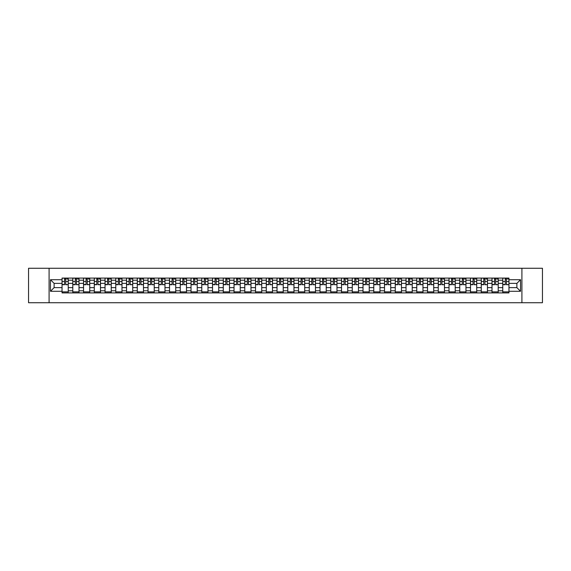 <?xml version="1.0" encoding="UTF-8"?>
<svg xmlns="http://www.w3.org/2000/svg" width="571" height="571" viewBox="0 0 571 571"><rect width="100%" height="100%" fill="white"/><g stroke="black" fill="none" stroke-linecap="round" stroke-linejoin="round"><path stroke-width="0.86" d="M521.915 302.73L542.45 302.73L542.45 268.27L28.55 268.27L28.55 302.73L521.915 302.73L521.915 268.27M72.788 292.909L72.788 280.197L68.242 280.197L68.242 292.909M68.242 280.197L68.242 278.091M72.788 280.197L72.788 278.091M78.991 278.091L78.991 292.909M83.537 292.909L83.537 278.091M89.74 278.091L89.74 292.909M94.286 292.909L94.286 278.091M100.489 278.091L100.489 292.909M105.035 292.909L105.035 278.091M111.238 278.091L111.238 292.909M115.785 292.909L115.785 278.091M121.987 278.091L121.987 292.909M126.534 292.909L126.534 278.091M132.736 278.091L132.736 292.909M137.283 292.909L137.283 278.091M143.485 278.091L143.485 292.909M148.032 292.909L148.032 278.091M154.234 278.091L154.234 292.909M158.781 292.909L158.781 278.091M164.983 278.091L164.983 292.909M169.53 292.909L169.53 278.091M175.732 278.091L175.732 292.909M180.279 292.909L180.279 278.091M186.481 278.091L186.481 292.909M191.028 292.909L191.028 278.091M197.231 278.091L197.231 292.909M201.777 292.909L201.777 278.091M207.98 278.091L207.98 292.909M212.526 292.909L212.526 278.091M218.729 278.091L218.729 292.909M223.275 292.909L223.275 278.091M229.478 278.091L229.478 292.909M234.024 292.909L234.024 278.091M240.227 278.091L240.227 292.909M244.773 292.909L244.773 278.091M250.976 278.091L250.976 292.909M255.523 292.909L255.523 278.091M261.725 278.091L261.725 292.909M266.279 292.909L266.279 278.091M272.474 278.091L272.474 292.909M277.028 292.909L277.028 278.091M283.223 278.091L283.223 292.909M287.777 292.909L287.777 278.091M293.972 278.091L293.972 292.909M298.526 292.909L298.526 278.091M304.721 278.091L304.721 292.909M309.275 292.909L309.275 278.091M315.478 278.091L315.478 292.909M320.024 292.909L320.024 278.091M326.227 278.091L326.227 292.909M330.773 292.909L330.773 278.091M336.976 278.091L336.976 292.909M341.522 292.909L341.522 278.091M347.725 278.091L347.725 292.909M352.271 292.909L352.271 278.091M358.474 278.091L358.474 292.909M363.02 292.909L363.02 278.091M369.223 278.091L369.223 292.909M373.769 292.909L373.769 278.091M379.972 278.091L379.972 292.909M384.519 292.909L384.519 278.091M390.721 278.091L390.721 292.909M395.268 292.909L395.268 278.091M401.47 278.091L401.47 292.909M406.017 292.909L406.017 278.091M412.219 278.091L412.219 292.909M416.766 292.909L416.766 278.091M422.968 278.091L422.968 292.909M427.515 292.909L427.515 278.091M433.717 278.091L433.717 292.909M438.264 292.909L438.264 278.091M444.466 278.091L444.466 292.909M449.013 292.909L449.013 278.091M455.215 278.091L455.215 292.909M459.762 292.909L459.762 278.091M465.965 278.091L465.965 292.909M470.511 292.909L470.511 278.091M476.714 278.091L476.714 292.909M481.26 292.909L481.26 278.091M487.463 278.091L487.463 292.909M492.009 292.909L492.009 278.091M498.212 278.091L498.212 292.909M502.758 292.909L502.758 278.091M502.758 287.634L498.212 287.634M492.009 287.634L487.463 287.634M481.26 287.634L476.714 287.634M470.511 287.634L465.965 287.634M459.762 287.634L455.215 287.634M449.013 287.634L444.466 287.634M438.264 287.634L433.717 287.634M427.515 287.634L422.968 287.634M416.766 287.634L412.219 287.634M406.017 287.634L401.47 287.634M395.268 287.634L390.721 287.634M384.519 287.634L379.972 287.634M373.769 287.634L369.223 287.634M363.02 287.634L358.474 287.634M352.271 287.634L347.725 287.634M341.522 287.634L336.976 287.634M330.773 287.634L326.227 287.634M320.024 287.634L315.478 287.634M309.275 287.634L304.721 287.634M298.526 287.634L293.972 287.634M287.777 287.634L283.223 287.634M277.028 287.634L272.474 287.634M266.279 287.634L261.725 287.634M255.523 287.634L250.976 287.634M244.773 287.634L240.227 287.634M234.024 287.634L229.478 287.634M223.275 287.634L218.729 287.634M212.526 287.634L207.98 287.634M201.777 287.634L197.231 287.634M191.028 287.634L186.481 287.634M180.279 287.634L175.732 287.634M169.53 287.634L164.983 287.634M158.781 287.634L154.234 287.634M148.032 287.634L143.485 287.634M137.283 287.634L132.736 287.634M126.534 287.634L121.987 287.634M115.785 287.634L111.238 287.634M105.035 287.634L100.489 287.634M94.286 287.634L89.74 287.634M83.537 287.634L78.991 287.634M72.788 287.634L68.242 287.634M502.758 283.366L498.212 283.366M492.009 283.366L487.463 283.366M481.26 283.366L476.714 283.366M470.511 283.366L465.965 283.366M459.762 283.366L455.215 283.366M449.013 283.366L444.466 283.366M438.264 283.366L433.717 283.366M427.515 283.366L422.968 283.366M416.766 283.366L412.219 283.366M406.017 283.366L401.47 283.366M395.268 283.366L390.721 283.366M384.519 283.366L379.972 283.366M373.769 283.366L369.223 283.366M363.02 283.366L358.474 283.366M352.271 283.366L347.725 283.366M341.522 283.366L336.976 283.366M330.773 283.366L326.227 283.366M320.024 283.366L315.478 283.366M309.275 283.366L304.721 283.366M298.526 283.366L293.972 283.366M287.777 283.366L283.223 283.366M277.028 283.366L272.474 283.366M266.279 283.366L261.725 283.366M255.523 283.366L250.976 283.366M244.773 283.366L240.227 283.366M234.024 283.366L229.478 283.366M223.275 283.366L218.729 283.366M212.526 283.366L207.98 283.366M201.777 283.366L197.231 283.366M191.028 283.366L186.481 283.366M180.279 283.366L175.732 283.366M169.53 283.366L164.983 283.366M158.781 283.366L154.234 283.366M148.032 283.366L143.485 283.366M137.283 283.366L132.736 283.366M126.534 283.366L121.987 283.366M115.785 283.366L111.238 283.366M105.035 283.366L100.489 283.366M94.286 283.366L89.74 283.366M83.537 283.366L78.991 283.366M72.788 283.366L68.242 283.366M54.117 287.634L62.039 287.634L62.039 283.366L54.117 283.366L54.117 287.634L50.462 291.289L50.462 279.711L62.039 279.711L62.039 283.366M508.961 283.366L508.961 287.634L516.883 287.634L516.883 283.366L508.961 283.366L508.961 278.091L62.039 278.091L62.039 279.711M508.961 279.711L520.538 279.711L520.538 291.289L508.961 291.289L508.961 287.634M62.039 287.634L62.039 292.909L508.961 292.909L508.961 291.289M62.039 291.289L50.462 291.289M49.085 302.73L49.085 268.27M68.242 291.874L62.039 291.874M64.552 279.126L65.722 279.126M78.991 291.874L72.788 291.874M75.301 279.126L76.471 279.126M89.74 291.874L83.537 291.874M86.05 279.126L87.22 279.126M100.489 291.874L94.286 291.874M96.799 279.126L97.969 279.126M111.238 291.874L105.035 291.874M107.548 279.126L108.726 279.126M121.987 291.874L115.785 291.874M118.297 279.126L119.475 279.126M132.736 291.874L126.534 291.874M129.046 279.126L130.224 279.126M143.485 291.874L137.283 291.874M139.795 279.126L140.973 279.126M154.234 291.874L148.032 291.874M150.551 279.126L151.722 279.126M164.983 291.874L158.781 291.874M161.3 279.126L162.471 279.126M175.732 291.874L169.53 291.874M172.049 279.126L173.22 279.126M186.481 291.874L180.279 291.874M182.799 279.126L183.969 279.126M197.231 291.874L191.028 291.874M193.548 279.126L194.718 279.126M207.98 291.874L201.777 291.874M204.297 279.126L205.467 279.126M218.729 291.874L212.526 291.874M215.046 279.126L216.216 279.126M229.478 291.874L223.275 291.874M225.795 279.126L226.965 279.126M240.227 291.874L234.024 291.874M236.544 279.126L237.714 279.126M250.976 291.874L244.773 291.874M247.293 279.126L248.464 279.126M261.725 291.874L255.523 291.874M258.042 279.126L259.213 279.126M272.474 291.874L266.279 291.874M268.791 279.126L269.962 279.126M283.223 291.874L277.028 291.874M279.54 279.126L280.711 279.126M293.972 291.874L287.777 291.874M290.289 279.126L291.46 279.126M304.721 291.874L298.526 291.874M301.038 279.126L302.209 279.126M315.478 291.874L309.275 291.874M311.787 279.126L312.958 279.126M326.227 291.874L320.024 291.874M322.536 279.126L323.707 279.126M336.976 291.874L330.773 291.874M333.286 279.126L334.456 279.126M347.725 291.874L341.522 291.874M344.035 279.126L345.205 279.126M358.474 291.874L352.271 291.874M354.784 279.126L355.954 279.126M369.223 291.874L363.02 291.874M365.533 279.126L366.703 279.126M379.972 291.874L373.769 291.874M376.282 279.126L377.452 279.126M390.721 291.874L384.519 291.874M387.031 279.126L388.201 279.126M401.47 291.874L395.268 291.874M397.78 279.126L398.951 279.126M412.219 291.874L406.017 291.874M408.529 279.126L409.7 279.126M422.968 291.874L416.766 291.874M419.278 279.126L420.449 279.126M433.717 291.874L427.515 291.874M430.027 279.126L431.205 279.126M444.466 291.874L438.264 291.874M440.776 279.126L441.954 279.126M455.215 291.874L449.013 291.874M451.525 279.126L452.703 279.126M465.965 291.874L459.762 291.874M462.274 279.126L463.452 279.126M476.714 291.874L470.511 291.874M473.031 279.126L474.201 279.126M487.463 291.874L481.26 291.874M483.78 279.126L484.95 279.126M498.212 291.874L492.009 291.874M494.529 279.126L495.699 279.126M508.961 291.874L502.758 291.874M505.278 279.126L506.448 279.126M50.462 279.711L54.117 283.366M516.883 287.634L520.538 291.289M516.883 283.366L520.538 279.711M65.722 284.472L68.206 284.708L65.722 284.708L65.722 278.163L68.206 278.163L66.828 278.163M68.206 284.472L68.206 278.163M64.552 279.055L65.722 279.055M66.828 279.055L67.307 279.055M66.721 278.163L62.075 278.163L62.075 284.708L64.552 284.708L64.552 278.163L63.552 278.163M76.471 284.472L78.955 284.708L76.471 284.708L76.471 278.163L78.955 278.163L77.577 278.163M78.955 284.472L78.955 278.163M75.301 279.055L76.471 279.055M77.577 279.055L78.056 279.055M77.47 278.163L72.824 278.163L72.824 284.708L75.301 284.708L75.301 278.163L74.301 278.163M87.22 284.472L89.704 284.708L87.22 284.708L87.22 278.163L89.704 278.163L88.327 278.163M89.704 284.472L89.704 278.163M86.05 279.055L87.22 279.055M88.327 279.055L88.805 279.055M88.219 278.163L83.573 278.163L83.573 284.708L86.05 284.708L86.05 278.163L85.05 278.163M97.969 284.472L100.453 284.708L97.969 284.708L97.969 278.163L100.453 278.163L99.076 278.163M100.453 284.472L100.453 278.163M96.799 279.055L97.969 279.055M99.076 279.055L99.561 279.055M98.969 278.163L94.322 278.163L94.322 284.708L96.799 284.708L96.799 278.163L95.8 278.163M108.726 284.472L111.202 284.708L108.726 284.708L108.726 278.163L111.202 278.163L109.825 278.163M111.202 284.472L111.202 278.163M107.548 279.055L108.726 279.055M109.825 279.055L110.31 279.055M109.718 278.163L105.071 278.163L105.071 284.708L107.548 284.708L107.548 278.163L106.549 278.163M119.475 284.472L121.951 284.708L119.475 284.708L119.475 278.163L121.951 278.163L120.574 278.163M121.951 284.472L121.951 278.163M118.297 279.055L119.475 279.055M120.574 279.055L121.059 279.055M120.474 278.163L115.82 278.163L115.82 284.708L118.297 284.708L118.297 278.163L117.298 278.163M130.224 284.472L132.7 284.708L130.224 284.708L130.224 278.163L132.7 278.163L131.323 278.163M132.7 284.472L132.7 278.163M129.046 279.055L130.224 279.055M131.323 279.055L131.808 279.055M131.223 278.163L126.569 278.163L126.569 284.708L129.046 284.708L129.046 278.163L128.047 278.163M140.973 284.472L143.449 284.708L140.973 284.708L140.973 278.163L143.449 278.163L142.072 278.163M143.449 284.472L143.449 278.163M139.795 279.055L140.973 279.055M142.072 279.055L142.557 279.055M141.972 278.163L137.318 278.163L137.318 284.708L139.795 284.708L139.795 278.163L138.803 278.163M151.722 284.472L154.199 284.708L151.722 284.708L151.722 278.163L154.199 278.163L152.821 278.163M154.199 284.472L154.199 278.163M150.551 279.055L151.722 279.055M152.821 279.055L153.306 279.055M152.721 278.163L148.067 278.163L148.067 284.708L150.551 284.708L150.551 278.163L149.552 278.163M162.471 284.472L164.948 284.708L162.471 284.708L162.471 278.163L164.948 278.163L163.57 278.163M164.948 284.472L164.948 278.163M161.3 279.055L162.471 279.055M163.57 279.055L164.055 279.055M163.47 278.163L158.817 278.163L158.817 284.708L161.3 284.708L161.3 278.163L160.301 278.163M173.22 284.472L175.697 284.708L173.22 284.708L173.22 278.163L175.697 278.163L174.319 278.163M175.697 284.472L175.697 278.163M172.049 279.055L173.22 279.055M174.319 279.055L174.805 279.055M174.219 278.163L169.566 278.163L169.566 284.708L172.049 284.708L172.049 278.163L171.05 278.163M183.969 284.472L186.446 284.708L183.969 284.708L183.969 278.163L186.446 278.163L185.068 278.163M186.446 284.472L186.446 278.163M182.799 279.055L183.969 279.055M185.068 279.055L185.554 279.055M184.968 278.163L180.315 278.163L180.315 284.708L182.799 284.708L182.799 278.163L181.799 278.163M194.718 284.472L197.195 284.708L194.718 284.708L194.718 278.163L197.195 278.163L195.817 278.163M197.195 284.472L197.195 278.163M193.548 279.055L194.718 279.055M195.817 279.055L196.303 279.055M195.717 278.163L191.064 278.163L191.064 284.708L193.548 284.708L193.548 278.163L192.548 278.163M205.467 284.472L207.944 284.708L205.467 284.708L205.467 278.163L207.944 278.163L206.566 278.163M207.944 284.472L207.944 278.163M204.297 279.055L205.467 279.055M206.566 279.055L207.052 279.055M206.466 278.163L201.813 278.163L201.813 284.708L204.297 284.708L204.297 278.163L203.297 278.163M216.216 284.472L218.693 284.708L216.216 284.708L216.216 278.163L218.693 278.163L217.315 278.163M218.693 284.472L218.693 278.163M215.046 279.055L216.216 279.055M217.315 279.055L217.801 279.055M217.216 278.163L212.562 278.163L212.562 284.708L215.046 284.708L215.046 278.163L214.046 278.163M226.965 284.472L229.442 284.708L226.965 284.708L226.965 278.163L229.442 278.163L228.065 278.163M229.442 284.472L229.442 278.163M225.795 279.055L226.965 279.055M228.065 279.055L228.55 279.055M227.965 278.163L223.311 278.163L223.311 284.708L225.795 284.708L225.795 278.163L224.796 278.163M237.714 284.472L240.191 284.708L237.714 284.708L237.714 278.163L240.191 278.163L238.814 278.163M240.191 284.472L240.191 278.163M236.544 279.055L237.714 279.055M238.814 279.055L239.299 279.055M238.714 278.163L234.06 278.163L234.06 284.708L236.544 284.708L236.544 278.163L235.545 278.163M248.464 284.472L250.94 284.708L248.464 284.708L248.464 278.163L250.94 278.163L249.563 278.163M250.94 284.472L250.94 278.163M247.293 279.055L248.464 279.055M249.563 279.055L250.048 279.055M249.463 278.163L244.809 278.163L244.809 284.708L247.293 284.708L247.293 278.163L246.294 278.163M259.213 284.472L261.696 284.708L259.213 284.708L259.213 278.163L261.696 278.163L260.312 278.163M261.696 284.472L261.696 278.163M258.042 279.055L259.213 279.055M260.312 279.055L260.797 279.055M260.212 278.163L255.558 278.163L255.558 284.708L258.042 284.708L258.042 278.163L257.043 278.163M269.962 284.472L272.446 284.708L269.962 284.708L269.962 278.163L272.446 278.163L271.061 278.163M272.446 284.472L272.446 278.163M268.791 279.055L269.962 279.055M271.061 279.055L271.546 279.055M270.961 278.163L266.307 278.163L266.307 284.708L268.791 284.708L268.791 278.163L267.792 278.163M280.711 284.472L283.195 284.708L280.711 284.708L280.711 278.163L283.195 278.163L281.817 278.163M283.195 284.472L283.195 278.163M279.54 279.055L280.711 279.055M281.817 279.055L282.295 279.055M281.71 278.163L277.056 278.163L277.056 284.708L279.54 284.708L279.54 278.163L278.541 278.163M291.46 284.472L293.944 284.708L291.46 284.708L291.46 278.163L293.944 278.163L292.566 278.163M293.944 284.472L293.944 278.163M290.289 279.055L291.46 279.055M292.566 279.055L293.044 279.055M292.459 278.163L287.805 278.163L287.805 284.708L290.289 284.708L290.289 278.163L289.29 278.163M302.209 284.472L304.693 284.708L302.209 284.708L302.209 278.163L304.693 278.163L303.315 278.163M304.693 284.472L304.693 278.163M301.038 279.055L302.209 279.055M303.315 279.055L303.793 279.055M303.208 278.163L298.554 278.163L298.554 284.708L301.038 284.708L301.038 278.163L300.039 278.163M312.958 284.472L315.442 284.708L312.958 284.708L312.958 278.163L315.442 278.163L314.064 278.163M315.442 284.472L315.442 278.163M311.787 279.055L312.958 279.055M314.064 279.055L314.542 279.055M313.957 278.163L309.304 278.163L309.304 284.708L311.787 284.708L311.787 278.163L310.788 278.163M323.707 284.472L326.191 284.708L323.707 284.708L323.707 278.163L326.191 278.163L324.813 278.163M326.191 284.472L326.191 278.163M322.536 279.055L323.707 279.055M324.813 279.055L325.292 279.055M324.706 278.163L320.06 278.163L320.06 284.708L322.536 284.708L322.536 278.163L321.537 278.163M334.456 284.472L336.94 284.708L334.456 284.708L334.456 278.163L336.94 278.163L335.562 278.163M336.94 284.472L336.94 278.163M333.286 279.055L334.456 279.055M335.562 279.055L336.041 279.055M335.455 278.163L330.809 278.163L330.809 284.708L333.286 284.708L333.286 278.163L332.286 278.163M345.205 284.472L347.689 284.708L345.205 284.708L345.205 278.163L347.689 278.163L346.311 278.163M347.689 284.472L347.689 278.163M344.035 279.055L345.205 279.055M346.311 279.055L346.79 279.055M346.204 278.163L341.558 278.163L341.558 284.708L344.035 284.708L344.035 278.163L343.035 278.163M355.954 284.472L358.438 284.708L355.954 284.708L355.954 278.163L358.438 278.163L357.061 278.163M358.438 284.472L358.438 278.163M354.784 279.055L355.954 279.055M357.061 279.055L357.539 279.055M356.954 278.163L352.307 278.163L352.307 284.708L354.784 284.708L354.784 278.163L353.784 278.163M366.703 284.472L369.187 284.708L366.703 284.708L366.703 278.163L369.187 278.163L367.81 278.163M369.187 284.472L369.187 278.163M365.533 279.055L366.703 279.055M367.81 279.055L368.288 279.055M367.703 278.163L363.056 278.163L363.056 284.708L365.533 284.708L365.533 278.163L364.534 278.163M377.452 284.472L379.936 284.708L377.452 284.708L377.452 278.163L379.936 278.163L378.559 278.163M379.936 284.472L379.936 278.163M376.282 279.055L377.452 279.055M378.559 279.055L379.037 279.055M378.452 278.163L373.805 278.163L373.805 284.708L376.282 284.708L376.282 278.163L375.283 278.163M388.201 284.472L390.685 284.708L388.201 284.708L388.201 278.163L390.685 278.163L389.308 278.163M390.685 284.472L390.685 278.163M387.031 279.055L388.201 279.055M389.308 279.055L389.786 279.055M389.201 278.163L384.554 278.163L384.554 284.708L387.031 284.708L387.031 278.163L386.032 278.163M398.951 284.472L401.434 284.708L398.951 284.708L398.951 278.163L401.434 278.163L400.057 278.163M401.434 284.472L401.434 278.163M397.78 279.055L398.951 279.055M400.057 279.055L400.535 279.055M399.95 278.163L395.303 278.163L395.303 284.708L397.78 284.708L397.78 278.163L396.781 278.163M409.7 284.472L412.183 284.708L409.7 284.708L409.7 278.163L412.183 278.163L410.806 278.163M412.183 284.472L412.183 278.163M408.529 279.055L409.7 279.055M410.806 279.055L411.284 279.055M410.699 278.163L406.052 278.163L406.052 284.708L408.529 284.708L408.529 278.163L407.53 278.163M420.449 284.472L422.933 284.708L420.449 284.708L420.449 278.163L422.933 278.163L421.555 278.163M422.933 284.472L422.933 278.163M419.278 279.055L420.449 279.055M421.555 279.055L422.04 279.055M421.448 278.163L416.801 278.163L416.801 284.708L419.278 284.708L419.278 278.163L418.279 278.163M431.205 284.472L433.682 284.708L431.205 284.708L431.205 278.163L433.682 278.163L432.304 278.163M433.682 284.472L433.682 278.163M430.027 279.055L431.205 279.055M432.304 279.055L432.789 279.055M432.197 278.163L427.551 278.163L427.551 284.708L430.027 284.708L430.027 278.163L429.028 278.163M441.954 284.472L444.431 284.708L441.954 284.708L441.954 278.163L444.431 278.163L443.053 278.163M444.431 284.472L444.431 278.163M440.776 279.055L441.954 279.055M443.053 279.055L443.539 279.055M442.953 278.163L438.3 278.163L438.3 284.708L440.776 284.708L440.776 278.163L439.777 278.163M452.703 284.472L455.18 284.708L452.703 284.708L452.703 278.163L455.18 278.163L453.802 278.163M455.18 284.472L455.18 278.163M451.525 279.055L452.703 279.055M453.802 279.055L454.288 279.055M453.702 278.163L449.049 278.163L449.049 284.708L451.525 284.708L451.525 278.163L450.526 278.163M463.452 284.472L465.929 284.708L463.452 284.708L463.452 278.163L465.929 278.163L464.551 278.163M465.929 284.472L465.929 278.163M462.274 279.055L463.452 279.055M464.551 279.055L465.037 279.055M464.451 278.163L459.798 278.163L459.798 284.708L462.274 284.708L462.274 278.163L461.282 278.163M474.201 284.472L476.678 284.708L474.201 284.708L474.201 278.163L476.678 278.163L475.3 278.163M476.678 284.472L476.678 278.163M473.031 279.055L474.201 279.055M475.3 279.055L475.786 279.055M475.2 278.163L470.547 278.163L470.547 284.708L473.031 284.708L473.031 278.163L472.031 278.163M484.95 284.472L487.427 284.708L484.95 284.708L484.95 278.163L487.427 278.163L486.049 278.163M487.427 284.472L487.427 278.163M483.78 279.055L484.95 279.055M486.049 279.055L486.535 279.055M485.95 278.163L481.296 278.163L481.296 284.708L483.78 284.708L483.78 278.163L482.78 278.163M495.699 284.472L498.176 284.708L495.699 284.708L495.699 278.163L498.176 278.163L496.799 278.163M498.176 284.472L498.176 278.163M494.529 279.055L495.699 279.055M496.799 279.055L497.284 279.055M496.699 278.163L492.045 278.163L492.045 284.708L494.529 284.708L494.529 278.163L493.53 278.163M506.448 284.472L508.925 284.708L506.448 284.708L506.448 278.163L508.925 278.163L507.548 278.163M508.925 284.472L508.925 278.163M505.278 279.055L506.448 279.055M507.548 279.055L508.033 279.055M507.448 278.163L502.794 278.163L502.794 284.708L505.278 284.708L505.278 278.163L504.279 278.163M492.009 280.197L487.463 280.197M481.26 280.197L476.714 280.197M470.511 280.197L465.965 280.197M459.762 280.197L455.215 280.197M449.013 280.197L444.466 280.197M438.264 280.197L433.717 280.197M427.515 280.197L422.968 280.197M416.766 280.197L412.219 280.197M406.017 280.197L401.47 280.197M395.268 280.197L390.721 280.197M384.519 280.197L379.972 280.197M373.769 280.197L369.223 280.197M363.02 280.197L358.474 280.197M352.271 280.197L347.725 280.197M341.522 280.197L336.976 280.197M330.773 280.197L326.227 280.197M320.024 280.197L315.478 280.197M309.275 280.197L304.721 280.197M298.526 280.197L293.972 280.197M287.777 280.197L283.223 280.197M277.028 280.197L272.474 280.197M266.279 280.197L261.725 280.197M255.523 280.197L250.976 280.197M244.773 280.197L240.227 280.197M234.024 280.197L229.478 280.197M223.275 280.197L218.729 280.197M212.526 280.197L207.98 280.197M201.777 280.197L197.231 280.197M191.028 280.197L186.481 280.197M180.279 280.197L175.732 280.197M169.53 280.197L164.983 280.197M158.781 280.197L154.234 280.197M148.032 280.197L143.485 280.197M137.283 280.197L132.736 280.197M126.534 280.197L121.987 280.197M115.785 280.197L111.238 280.197M105.035 280.197L100.489 280.197M94.286 280.197L89.74 280.197M83.537 280.197L78.991 280.197M502.758 280.197L498.212 280.197M492.009 290.803L487.463 290.803M481.26 290.803L476.714 290.803M470.511 290.803L465.965 290.803M459.762 290.803L455.215 290.803M449.013 290.803L444.466 290.803M438.264 290.803L433.717 290.803M427.515 290.803L422.968 290.803M416.766 290.803L412.219 290.803M406.017 290.803L401.47 290.803M395.268 290.803L390.721 290.803M384.519 290.803L379.972 290.803M373.769 290.803L369.223 290.803M363.02 290.803L358.474 290.803M352.271 290.803L347.725 290.803M341.522 290.803L336.976 290.803M330.773 290.803L326.227 290.803M320.024 290.803L315.478 290.803M309.275 290.803L304.721 290.803M298.526 290.803L293.972 290.803M287.777 290.803L283.223 290.803M277.028 290.803L272.474 290.803M266.279 290.803L261.725 290.803M255.523 290.803L250.976 290.803M244.773 290.803L240.227 290.803M234.024 290.803L229.478 290.803M223.275 290.803L218.729 290.803M212.526 290.803L207.98 290.803M201.777 290.803L197.231 290.803M191.028 290.803L186.481 290.803M180.279 290.803L175.732 290.803M169.53 290.803L164.983 290.803M158.781 290.803L154.234 290.803M148.032 290.803L143.485 290.803M137.283 290.803L132.736 290.803M126.534 290.803L121.987 290.803M115.785 290.803L111.238 290.803M105.035 290.803L100.489 290.803M94.286 290.803L89.74 290.803M83.537 290.803L78.991 290.803M72.788 290.803L68.242 290.803M502.758 290.803L498.212 290.803M65.722 281.51L68.206 281.51M62.075 284.472L64.552 284.472M62.075 281.51L64.552 281.51M76.471 281.51L78.955 281.51M72.824 284.472L75.301 284.472M72.824 281.51L75.301 281.51M87.22 281.51L89.704 281.51M83.573 284.472L86.05 284.472M83.573 281.51L86.05 281.51M97.969 281.51L100.453 281.51M94.322 284.472L96.799 284.472M94.322 281.51L96.799 281.51M108.726 281.51L111.202 281.51M105.071 284.472L107.548 284.472M105.071 281.51L107.548 281.51M119.475 281.51L121.951 281.51M115.82 284.472L118.297 284.472M115.82 281.51L118.297 281.51M130.224 281.51L132.7 281.51M126.569 284.472L129.046 284.472M126.569 281.51L129.046 281.51M140.973 281.51L143.449 281.51M137.318 284.472L139.795 284.472M137.318 281.51L139.795 281.51M151.722 281.51L154.199 281.51M148.067 284.472L150.551 284.472M148.067 281.51L150.551 281.51M162.471 281.51L164.948 281.51M158.817 284.472L161.3 284.472M158.817 281.51L161.3 281.51M173.22 281.51L175.697 281.51M169.566 284.472L172.049 284.472M169.566 281.51L172.049 281.51M183.969 281.51L186.446 281.51M180.315 284.472L182.799 284.472M180.315 281.51L182.799 281.51M194.718 281.51L197.195 281.51M191.064 284.472L193.548 284.472M191.064 281.51L193.548 281.51M205.467 281.51L207.944 281.51M201.813 284.472L204.297 284.472M201.813 281.51L204.297 281.51M216.216 281.51L218.693 281.51M212.562 284.472L215.046 284.472M212.562 281.51L215.046 281.51M226.965 281.51L229.442 281.51M223.311 284.472L225.795 284.472M223.311 281.51L225.795 281.51M237.714 281.51L240.191 281.51M234.06 284.472L236.544 284.472M234.06 281.51L236.544 281.51M248.464 281.51L250.94 281.51M244.809 284.472L247.293 284.472M244.809 281.51L247.293 281.51M259.213 281.51L261.696 281.51M255.558 284.472L258.042 284.472M255.558 281.51L258.042 281.51M269.962 281.51L272.446 281.51M266.307 284.472L268.791 284.472M266.307 281.51L268.791 281.51M280.711 281.51L283.195 281.51M277.056 284.472L279.54 284.472M277.056 281.51L279.54 281.51M291.46 281.51L293.944 281.51M287.805 284.472L290.289 284.472M287.805 281.51L290.289 281.51M302.209 281.51L304.693 281.51M298.554 284.472L301.038 284.472M298.554 281.51L301.038 281.51M312.958 281.51L315.442 281.51M309.304 284.472L311.787 284.472M309.304 281.51L311.787 281.51M323.707 281.51L326.191 281.51M320.06 284.472L322.536 284.472M320.06 281.51L322.536 281.51M334.456 281.51L336.94 281.51M330.809 284.472L333.286 284.472M330.809 281.51L333.286 281.51M345.205 281.51L347.689 281.51M341.558 284.472L344.035 284.472M341.558 281.51L344.035 281.51M355.954 281.51L358.438 281.51M352.307 284.472L354.784 284.472M352.307 281.51L354.784 281.51M366.703 281.51L369.187 281.51M363.056 284.472L365.533 284.472M363.056 281.51L365.533 281.51M377.452 281.51L379.936 281.51M373.805 284.472L376.282 284.472M373.805 281.51L376.282 281.51M388.201 281.51L390.685 281.51M384.554 284.472L387.031 284.472M384.554 281.51L387.031 281.51M398.951 281.51L401.434 281.51M395.303 284.472L397.78 284.472M395.303 281.51L397.78 281.51M409.7 281.51L412.183 281.51M406.052 284.472L408.529 284.472M406.052 281.51L408.529 281.51M420.449 281.51L422.933 281.51M416.801 284.472L419.278 284.472M416.801 281.51L419.278 281.51M431.205 281.51L433.682 281.51M427.551 284.472L430.027 284.472M427.551 281.51L430.027 281.51M441.954 281.51L444.431 281.51M438.3 284.472L440.776 284.472M438.3 281.51L440.776 281.51M452.703 281.51L455.18 281.51M449.049 284.472L451.525 284.472M449.049 281.51L451.525 281.51M463.452 281.51L465.929 281.51M459.798 284.472L462.274 284.472M459.798 281.51L462.274 281.51M474.201 281.51L476.678 281.51M470.547 284.472L473.031 284.472M470.547 281.51L473.031 281.51M484.95 281.51L487.427 281.51M481.296 284.472L483.78 284.472M481.296 281.51L483.78 281.51M495.699 281.51L498.176 281.51M492.045 284.472L494.529 284.472M492.045 281.51L494.529 281.51M506.448 281.51L508.925 281.51M502.794 284.472L505.278 284.472M502.794 281.51L505.278 281.51"/></g></svg>
